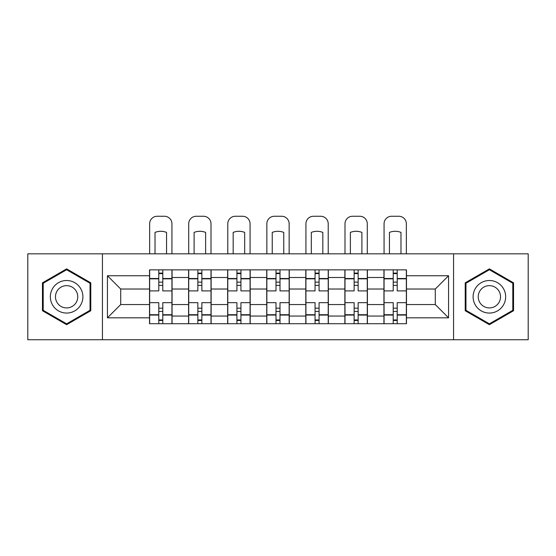 <?xml version="1.0" encoding="UTF-8"?>
<svg xmlns="http://www.w3.org/2000/svg" width="556" height="556" viewBox="0 0 556 556"><rect width="100%" height="100%" fill="white"/><g stroke="black" fill="none" stroke-linecap="round" stroke-linejoin="round"><path stroke-width="0.83" d="M453.564 339.737L528.2 339.737L528.2 253.835L27.8 253.835L27.8 339.737L453.564 339.737L453.564 253.835M188.588 323.71L188.588 277.5L172.061 277.5L172.061 323.71M172.061 277.5L172.061 269.862M188.588 277.5L188.588 269.862M211.127 269.862L211.127 323.71M227.661 323.71L227.661 269.862M250.2 269.862L250.2 323.71M266.727 323.71L266.727 269.862M289.273 269.862L289.273 323.71M305.8 323.71L305.8 269.862M328.339 269.862L328.339 323.71M344.873 323.71L344.873 269.862M367.412 269.862L367.412 323.71M383.939 323.71L383.939 269.862M383.939 304.549L367.412 304.549M344.873 304.549L328.339 304.549M305.8 304.549L289.273 304.549M266.727 304.549L250.2 304.549M227.661 304.549L211.127 304.549M188.588 304.549L172.061 304.549M383.939 289.023L367.412 289.023M344.873 289.023L328.339 289.023M305.8 289.023L289.273 289.023M266.727 289.023L250.2 289.023M227.661 289.023L211.127 289.023M188.588 289.023L172.061 289.023M120.715 304.549L149.522 304.549L149.522 289.023L120.715 289.023L120.715 304.549L107.44 317.823L107.44 275.748L149.522 275.748L149.522 289.023M406.478 289.023L406.478 304.549L435.285 304.549L435.285 289.023L406.478 289.023L406.478 269.862L149.522 269.862L149.522 275.748M406.478 275.748L448.56 275.748L448.56 317.823L406.478 317.823L406.478 304.549M149.522 304.549L149.522 323.71L406.478 323.71L406.478 317.823M149.522 317.823L107.44 317.823M102.436 339.737L102.436 253.835M90.788 282.83L66.623 268.875L42.451 282.83L42.451 310.734L66.623 324.69L90.788 310.734L90.788 282.83M513.549 282.83L489.377 268.875L465.212 282.83L465.212 310.734L489.377 324.69L513.549 310.734L513.549 282.83M162.79 319.95L158.787 319.95M158.787 273.615L162.79 273.615M201.863 319.95L197.853 319.95M197.853 273.615L201.863 273.615M240.936 319.95L236.925 319.95M236.925 273.615L240.936 273.615M280.002 319.95L275.998 319.95M275.998 273.615L280.002 273.615M319.075 319.95L315.064 319.95M315.064 273.615L319.075 273.615M358.147 319.95L354.137 319.95M354.137 273.615L358.147 273.615M397.213 319.95L393.21 319.95M393.21 273.615L397.213 273.615M107.44 275.748L120.715 289.023M435.285 304.549L448.56 317.823M435.285 289.023L448.56 275.748M171.936 323.71L171.936 290.899L162.79 290.899L162.79 269.862M158.787 269.862L158.787 290.899L149.647 290.899L149.647 269.862M171.936 290.899L171.936 269.862M149.647 323.71L149.647 302.672L158.787 302.672L158.787 323.71M162.79 323.71L162.79 302.672L171.936 302.672M158.787 285.388L162.79 285.388M149.647 302.672L149.647 290.899M162.79 308.177L158.787 308.177M162.79 320.451L158.787 320.451M158.787 311.436L162.79 311.436M162.79 282.135L158.787 282.135M158.787 273.114L162.79 273.114M171.936 253.835L171.936 223.776A7.513 7.513 0 0 0 164.423 216.263L157.16 216.263A7.513 7.513 0 0 0 149.647 223.776L149.647 253.835M155.027 253.835L155.027 232.401A15.526 15.526 0 0 1 166.55 232.401L166.55 253.835M52.521 304.924A16.277 16.277 0 0 0 74.761 310.88A16.277 16.277 0 0 0 80.717 288.647A16.277 16.277 0 0 0 58.477 282.684A16.277 16.277 0 0 0 52.521 304.924M56.969 302.36A11.148 11.148 0 0 0 72.19 306.432A11.148 11.148 0 0 0 76.269 291.212A11.148 11.148 0 0 0 61.049 287.132A11.148 11.148 0 0 0 56.969 302.36M66.623 269.743L90.037 283.261L90.037 310.304L66.623 323.821L43.201 310.304L43.201 283.261L66.623 269.743M475.283 304.924A16.277 16.277 0 0 0 497.523 310.88A16.277 16.277 0 0 0 503.479 288.647A16.277 16.277 0 0 0 481.239 282.684A16.277 16.277 0 0 0 475.283 304.924M479.731 302.36A11.148 11.148 0 0 0 494.951 306.432A11.148 11.148 0 0 0 499.031 291.212A11.148 11.148 0 0 0 483.81 287.132A11.148 11.148 0 0 0 479.731 302.36M489.377 269.743L512.799 283.261L512.799 310.304L489.377 323.821L465.963 310.304L465.963 283.261L489.377 269.743M211.002 323.71L211.002 290.899L201.863 290.899L201.863 269.862M197.853 269.862L197.853 290.899L188.713 290.899L188.713 269.862M211.002 290.899L211.002 269.862M188.713 323.71L188.713 302.672L197.853 302.672L197.853 323.71M201.863 323.71L201.863 302.672L211.002 302.672M197.853 285.388L201.863 285.388M188.713 302.672L188.713 290.899M201.863 308.177L197.853 308.177M201.863 320.451L197.853 320.451M197.853 311.436L201.863 311.436M201.863 282.135L197.853 282.135M197.853 273.114L201.863 273.114M211.002 253.835L211.002 223.776A7.513 7.513 0 0 0 203.489 216.263L196.226 216.263A7.513 7.513 0 0 0 188.713 223.776L188.713 253.835M194.1 253.835L194.1 232.401A15.526 15.526 0 0 1 205.623 232.401L205.623 253.835M250.075 323.71L250.075 290.899L240.936 290.899L240.936 269.862M236.925 269.862L236.925 290.899L227.786 290.899L227.786 269.862M250.075 290.899L250.075 269.862M227.786 323.71L227.786 302.672L236.925 302.672L236.925 323.71M240.936 323.71L240.936 302.672L250.075 302.672M236.925 285.388L240.936 285.388M227.786 302.672L227.786 290.899M240.936 308.177L236.925 308.177M240.936 320.451L236.925 320.451M236.925 311.436L240.936 311.436M240.936 282.135L236.925 282.135M236.925 273.114L240.936 273.114M250.075 253.835L250.075 223.776A7.513 7.513 0 0 0 242.562 216.263L235.299 216.263A7.513 7.513 0 0 0 227.786 223.776L227.786 253.835M233.172 253.835L233.172 232.401A15.526 15.526 0 0 1 244.689 232.401L244.689 253.835M289.148 323.71L289.148 290.899L280.002 290.899L280.002 269.862M275.998 269.862L275.998 290.899L266.852 290.899L266.852 269.862M289.148 290.899L289.148 269.862M266.852 323.71L266.852 302.672L275.998 302.672L275.998 323.71M280.002 323.71L280.002 302.672L289.148 302.672M275.998 285.388L280.002 285.388M266.852 302.672L266.852 290.899M280.002 308.177L275.998 308.177M280.002 320.451L275.998 320.451M275.998 311.436L280.002 311.436M280.002 282.135L275.998 282.135M275.998 273.114L280.002 273.114M289.148 253.835L289.148 223.776A7.513 7.513 0 0 0 281.635 216.263L274.365 216.263A7.513 7.513 0 0 0 266.852 223.776L266.852 253.835M272.238 253.835L272.238 232.401A15.526 15.526 0 0 1 283.762 232.401L283.762 253.835M328.214 323.71L328.214 290.899L319.075 290.899L319.075 269.862M315.064 269.862L315.064 290.899L305.925 290.899L305.925 269.862M328.214 290.899L328.214 269.862M305.925 323.71L305.925 302.672L315.064 302.672L315.064 323.71M319.075 323.71L319.075 302.672L328.214 302.672M315.064 285.388L319.075 285.388M305.925 302.672L305.925 290.899M319.075 308.177L315.064 308.177M319.075 320.451L315.064 320.451M315.064 311.436L319.075 311.436M319.075 282.135L315.064 282.135M315.064 273.114L319.075 273.114M328.214 253.835L328.214 223.776A7.513 7.513 0 0 0 320.701 216.263L313.438 216.263A7.513 7.513 0 0 0 305.925 223.776L305.925 253.835M311.311 253.835L311.311 232.401A15.526 15.526 0 0 1 322.827 232.401L322.827 253.835M367.287 323.71L367.287 290.899L358.147 290.899L358.147 269.862M354.137 269.862L354.137 290.899L344.998 290.899L344.998 269.862M367.287 290.899L367.287 269.862M344.998 323.71L344.998 302.672L354.137 302.672L354.137 323.71M358.147 323.71L358.147 302.672L367.287 302.672M354.137 285.388L358.147 285.388M344.998 302.672L344.998 290.899M358.147 308.177L354.137 308.177M358.147 320.451L354.137 320.451M354.137 311.436L358.147 311.436M358.147 282.135L354.137 282.135M354.137 273.114L358.147 273.114M367.287 253.835L367.287 223.776A7.513 7.513 0 0 0 359.774 216.263L352.511 216.263A7.513 7.513 0 0 0 344.998 223.776L344.998 253.835M350.377 253.835L350.377 232.401A15.526 15.526 0 0 1 361.9 232.401L361.9 253.835M406.353 323.71L406.353 290.899L397.213 290.899L397.213 269.862M393.21 269.862L393.21 290.899L384.064 290.899L384.064 269.862M406.353 290.899L406.353 269.862M384.064 323.71L384.064 302.672L393.21 302.672L393.21 323.71M397.213 323.71L397.213 302.672L406.353 302.672M393.21 285.388L397.213 285.388M384.064 302.672L384.064 290.899M397.213 308.177L393.21 308.177M397.213 320.451L393.21 320.451M393.21 311.436L397.213 311.436M397.213 282.135L393.21 282.135M393.21 273.114L397.213 273.114M406.353 253.835L406.353 223.776A7.513 7.513 0 0 0 398.84 216.263L391.577 216.263A7.513 7.513 0 0 0 384.064 223.776L384.064 253.835M389.45 253.835L389.45 232.401A15.526 15.526 0 0 1 400.973 232.401L400.973 253.835M344.873 277.5L328.339 277.5M305.8 277.5L289.273 277.5M266.727 277.5L250.2 277.5M227.661 277.5L211.127 277.5M383.939 277.5L367.412 277.5M344.873 316.065L328.339 316.065M305.8 316.065L289.273 316.065M266.727 316.065L250.2 316.065M227.661 316.065L211.127 316.065M188.588 316.065L172.061 316.065M383.939 316.065L367.412 316.065M171.936 278.5L162.79 278.5M158.787 278.5L149.647 278.5M158.787 278.834L149.647 278.834M158.787 314.731L149.647 314.731M158.787 315.064L149.647 315.064M171.936 315.064L162.79 315.064M171.936 278.834L162.79 278.834M171.936 314.731L162.79 314.731M211.002 278.5L201.863 278.5M197.853 278.5L188.713 278.5M197.853 278.834L188.713 278.834M197.853 314.731L188.713 314.731M197.853 315.064L188.713 315.064M211.002 315.064L201.863 315.064M211.002 278.834L201.863 278.834M211.002 314.731L201.863 314.731M250.075 278.5L240.936 278.5M236.925 278.5L227.786 278.5M236.925 278.834L227.786 278.834M236.925 314.731L227.786 314.731M236.925 315.064L227.786 315.064M250.075 315.064L240.936 315.064M250.075 278.834L240.936 278.834M250.075 314.731L240.936 314.731M289.148 278.5L280.002 278.5M275.998 278.5L266.852 278.5M275.998 278.834L266.852 278.834M275.998 314.731L266.852 314.731M275.998 315.064L266.852 315.064M289.148 315.064L280.002 315.064M289.148 278.834L280.002 278.834M289.148 314.731L280.002 314.731M328.214 278.5L319.075 278.5M315.064 278.5L305.925 278.5M315.064 278.834L305.925 278.834M315.064 314.731L305.925 314.731M315.064 315.064L305.925 315.064M328.214 315.064L319.075 315.064M328.214 278.834L319.075 278.834M328.214 314.731L319.075 314.731M367.287 278.5L358.147 278.5M354.137 278.5L344.998 278.5M354.137 278.834L344.998 278.834M354.137 314.731L344.998 314.731M354.137 315.064L344.998 315.064M367.287 315.064L358.147 315.064M367.287 278.834L358.147 278.834M367.287 314.731L358.147 314.731M406.353 278.5L397.213 278.5M393.21 278.5L384.064 278.5M393.21 278.834L384.064 278.834M393.21 314.731L384.064 314.731M393.21 315.064L384.064 315.064M406.353 315.064L397.213 315.064M406.353 278.834L397.213 278.834M406.353 314.731L397.213 314.731"/></g></svg>

